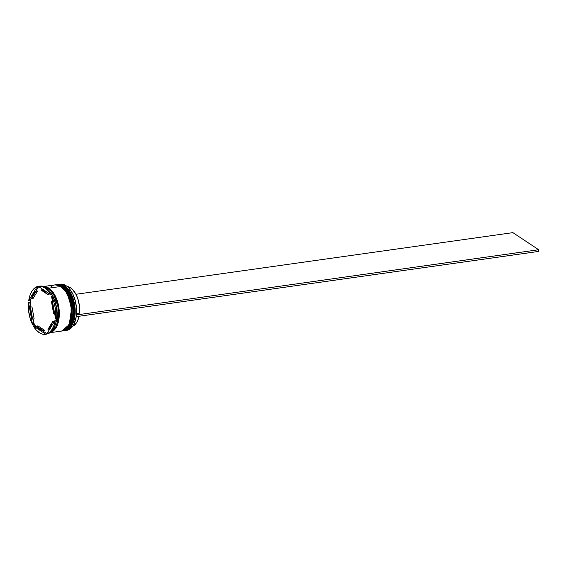 <?xml version="1.0" encoding="UTF-8"?>
<svg xmlns="http://www.w3.org/2000/svg" width="567" height="567" viewBox="0 0 567 567"><rect width="100%" height="100%" fill="white"/><g stroke="black" fill="none" stroke-linecap="round" stroke-linejoin="round"><path stroke-width="0.85" d="M57.55 284.542L57.777 284.506A23.318 12.871 -98 0 1 57.855 284.492L63.795 286.059A0.56 0.418 -56.4 0 1 64.184 286.328M64.199 286.47A0.56 0.418 -56.4 0 1 64.191 286.512L64.723 286.881M63.327 286.243A0.56 0.418 -56.4 0 1 63.639 286.08L57.706 284.514A23.318 12.871 82 0 1 63.639 286.08L63.795 286.059A23.318 12.871 -98 0 0 57.855 284.492L64.043 286.108A0.56 0.418 123.6 0 0 63.795 286.059L63.639 286.08A23.318 12.871 82 0 1 74.114 311.07A23.318 12.871 82 0 1 64.22 330.696A23.318 12.871 82 0 1 63.993 330.724L71.555 324.324L73.93 307.739L69.472 292.785L63.639 286.08A0.56 0.418 123.6 0 0 63.327 286.243M64.298 330.681A23.318 12.871 -98 0 0 64.376 330.674A23.318 12.871 -98 0 0 74.263 311.042A23.318 12.871 -98 0 0 63.795 286.059L69.628 292.763L74.086 307.718L71.711 324.303L64.22 330.696M72.186 323.261L74.142 315.854L74.192 307.179L73.483 302.778M72.314 298.561L70.733 294.684M55.24 284.868L55.467 284.832A23.318 12.871 -98 0 1 55.545 284.818L61.484 286.385A0.56 0.418 -56.4 0 1 61.874 286.654M61.888 286.796A0.56 0.418 -56.4 0 1 61.881 286.838L62.413 287.207M61.675 331.05L69.245 324.65L71.619 308.065L67.161 293.111L61.328 286.406A0.56 0.418 123.6 0 0 61.016 286.569A0.56 0.418 -56.4 0 1 61.328 286.406L55.396 284.84A23.318 12.871 82 0 1 61.328 286.406L61.484 286.385A23.318 12.871 -98 0 0 55.545 284.818L61.732 286.434A0.56 0.418 123.6 0 0 61.484 286.385L61.328 286.406A23.318 12.871 82 0 1 71.803 311.396A23.318 12.871 82 0 1 61.909 331.022A23.318 12.871 82 0 1 61.683 331.05M61.987 331.008A23.318 12.871 -98 0 0 62.065 331A23.318 12.871 -98 0 0 71.952 311.368A23.318 12.871 -98 0 0 61.484 286.385L67.317 293.089L71.775 308.044L69.401 324.629L61.909 331.022M69.876 323.587L71.832 316.18L71.881 307.505L71.173 303.104M70.003 298.887L68.423 295.01M53.645 294.514L58.032 306.768L57.55 322.219L58.032 306.768L53.645 294.514M59.478 284.301A23.318 12.871 82 0 1 66.105 285.733A23.318 12.871 -98 0 0 60.166 284.166L58.784 284.365A23.318 12.871 82 0 1 64.723 285.931A23.318 12.871 -98 0 0 58.33 284.443A23.318 12.871 82 0 1 58.784 284.365M64.362 286.328L66.105 285.733L64.723 285.931A23.318 12.871 82 0 1 75.191 310.914A23.318 12.871 82 0 1 65.297 330.54A23.318 12.871 82 0 1 64.836 330.589A23.318 12.871 -98 0 0 75.191 311.326A23.318 12.871 -98 0 0 64.723 285.931L64.362 286.328M62.987 330.866A23.318 12.871 82 0 1 62.526 330.915A23.318 12.871 -98 0 0 72.881 311.652A23.318 12.871 -98 0 0 62.413 286.25A23.318 12.871 82 0 1 72.881 311.24A23.318 12.871 82 0 1 62.987 330.866L63.759 330.759A23.318 12.871 -98 0 0 73.646 311.134A23.318 12.871 -98 0 0 63.178 286.144L62.413 286.25A23.318 12.871 -98 0 0 56.02 284.769A23.318 12.871 82 0 1 56.473 284.691A23.318 12.871 82 0 1 62.413 286.25L63.178 286.144A23.318 12.871 -98 0 0 57.239 284.584A23.318 12.871 -98 0 0 56.856 284.648M39.314 286.179A24.253 13.381 82 0 1 45.884 287.738L44.807 287.894A24.253 13.381 82 0 1 50.725 294.62L51.803 294.464A24.253 13.381 -98 0 0 45.884 287.738A24.253 13.381 -98 0 0 39.704 286.115L38.627 286.264A24.253 13.381 82 0 1 44.807 287.894L41.504 286.413L38.237 286.328L50.725 294.62L47.94 290.68L44.807 287.894L45.884 287.738A24.253 13.381 82 0 1 49.329 290.885A24.253 13.381 82 0 1 51.803 294.464L51.576 293.94A23.694 13.076 82 0 1 53.277 297.087L52.589 295.917L51.512 296.073L55.502 318.293L55.658 312.608L55.006 306.782L53.596 301.155L51.512 296.073A24.253 13.381 82 0 1 55.502 318.293L56.587 318.144A24.253 13.381 -98 0 0 52.589 295.917A24.253 13.381 82 0 1 56.587 318.144L56.82 316.847A23.694 13.076 82 0 1 56.36 320.575L56.367 319.866L55.29 320.015L46.792 333.956L49.733 332.205L52.221 329.165L54.106 325.026L55.29 320.015A24.253 13.381 82 0 1 46.792 333.956L47.869 333.8A24.253 13.381 -98 0 0 56.367 319.866A24.253 13.381 82 0 1 54.404 326.89A24.253 13.381 82 0 1 47.869 333.8L46.792 333.956L55.29 320.015L56.367 319.866L56.36 320.575A23.694 13.076 -98 0 0 56.82 316.847L56.587 318.144L55.502 318.293L51.512 296.073L52.589 295.917L53.277 297.087A23.694 13.076 -98 0 0 51.576 293.94L51.803 294.464L50.725 294.62L38.237 286.328A24.253 13.381 82 0 1 38.627 286.264M38.308 287.157A23.694 13.076 82 0 1 39.052 286.874A23.694 13.076 -98 0 0 38.308 287.157L35.558 291.665L38.315 286.448L38.308 287.157M30.753 299.546L28.74 300.538L37.238 286.597L35.721 287.306L31.809 291.388L29.923 295.535L28.74 300.538A24.253 13.381 82 0 1 37.238 286.597L38.315 286.448L37.238 286.597L28.74 300.538L30.753 299.546A23.694 13.076 -98 0 0 30.285 303.274A23.694 13.076 82 0 1 30.753 299.546L31.738 297.923L30.753 299.546M29.604 302.112L30.958 307.023L30.285 303.274L29.604 302.112L28.527 302.261L28.598 310.865L30.434 319.398L32.517 324.487L28.527 302.261L29.604 302.112M33.836 323.034L33.595 324.331L32.517 324.487A24.253 13.381 82 0 1 28.527 302.261L32.517 324.487L33.595 324.331L33.836 323.034A23.694 13.076 -98 0 0 35.537 326.181A23.694 13.076 82 0 1 33.836 323.034L33.12 319.044L33.836 323.034M34.381 325.784L37.741 327.641L35.537 326.181L33.304 325.94L36.09 329.874L39.229 332.666L42.525 334.14L45.792 334.225L33.304 325.94L34.381 325.784M49.428 332.779L61.449 331.085A23.318 12.871 -98 0 0 71.336 311.46A23.318 12.871 -98 0 0 60.867 286.47L48.854 288.164L46.288 286.916L43.531 286.541A23.318 12.871 82 0 1 48.854 288.164L60.867 286.47A23.318 12.871 -98 0 0 54.928 284.91L42.915 286.604M46.855 288.447L48.089 288.277A23.318 12.871 -98 0 0 43.886 286.682L48.089 288.277L46.855 288.447M43.758 286.626L48.847 288.249L48.613 288.646L48.847 288.249L54.489 294.649L58.989 308.845L57.203 325.295L50.236 332.524M44.68 330.384L43.142 330.604A20.518 11.326 82 0 1 39.655 329.221A20.518 11.326 82 0 1 36.387 326.117L37.925 325.905L44.68 330.384L43.142 330.604L36.387 326.117L39.655 329.221L41.391 330.136L43.142 330.604L36.387 326.117L37.925 325.905L44.68 330.384M76.552 313.586L79.522 313.161A20.334 11.22 -98 0 0 70.535 287.816L68.798 288.057L70.535 287.816A20.334 11.22 -98 0 0 67.083 286.448L70.535 287.816L72.626 289.567L76.24 294.833L77.644 298.157L79.387 305.592L79.522 313.161L76.552 313.586M69.472 288.83L72.746 293.904L75.553 301.857L76.623 310.581L76.453 314.841A23.134 12.765 -98 0 0 69.521 288.887A23.134 12.765 -98 0 0 69.472 288.823M33.014 298.575L31.476 298.795A20.518 11.326 82 0 1 36.068 291.254L37.613 291.034L33.014 298.575L31.476 298.795L36.068 291.254L33.382 294.294L32.319 296.385L31.476 298.795L36.068 291.254L37.613 291.034L33.014 298.575M43.928 290.106A20.518 11.326 -98 0 0 42.433 289.737L40.888 289.957A20.518 11.326 82 0 1 47.642 294.436L49.187 294.223A20.518 11.326 -98 0 0 47.834 292.7M52.455 301.297L51.427 301.446A20.518 11.326 82 0 1 53.589 313.459L54.609 313.317L53.589 313.459L53.007 307.321L51.427 301.446L53.589 313.459L51.427 301.446L52.455 301.297M54.092 321.546L52.554 321.765A20.518 11.326 82 0 1 47.961 329.299L49.499 329.087A20.518 11.326 -98 0 0 50.009 328.676L47.961 329.299L50.647 326.259L52.554 321.765L47.961 329.299L52.554 321.765L54.092 321.546L53.83 322.41A20.518 11.326 -98 0 0 54.092 321.546M44.176 290.205L40.888 289.957L47.642 294.436L44.375 291.339L40.888 289.957L47.642 294.436L49.187 294.223L47.6 292.466M45.403 334.289L46.48 334.14A24.253 13.381 -98 0 0 46.87 334.069L45.792 334.225A24.253 13.381 82 0 1 45.403 334.289A24.253 13.381 82 0 1 33.304 325.94L45.792 334.225L46.87 334.069A24.253 13.381 82 0 1 46.09 334.183M74.334 323.296A23.134 12.765 -98 0 0 74.369 323.225A23.134 12.765 -98 0 0 76.233 316.563L74.135 323.729M49.591 291.211A23.318 12.871 82 0 1 54.574 326.507M50.343 332.439A23.318 12.871 -98 0 0 58.507 311.715A23.318 12.871 -98 0 0 48.089 288.277L50.548 290.354L54.786 296.647L57.6 304.947L58.33 309.454L58.281 318.342L56.275 325.933L54.623 328.86L52.611 331.064L50.328 332.446M48.854 288.164L53.581 293.075L55.559 296.541L58.373 304.833L59.329 313.87L59.053 318.236L57.047 325.819L55.389 328.754L53.383 330.951L50.038 332.666A23.318 12.871 82 0 0 59.315 312.601A23.318 12.871 82 0 0 48.854 288.164M50.229 332.524L53.355 330.866L57.005 325.756L59.003 318.2L59.046 309.348L57.132 300.545L53.546 293.139L48.847 288.249L46.288 287.001L43.73 286.626M61.392 331.093L65.396 329.257L67.409 327.06L69.061 324.126L71.066 316.542L71.109 307.654L69.188 298.816L65.595 291.381L60.867 286.47L58.309 285.215L54.879 284.918M53.263 285.35L50.98 286.732M63.702 330.767L67.707 328.931L69.72 326.734L71.371 323.8L73.377 316.216L73.419 307.328L71.499 298.49L67.905 291.055L63.178 286.144L60.619 284.889L57.189 284.591M65.297 330.54L66.686 330.348A23.318 12.871 -98 0 0 76.573 310.716A23.318 12.871 -98 0 0 66.105 285.733A23.318 12.871 82 0 1 69.415 288.759A23.318 12.871 82 0 1 74.305 323.374A23.318 12.871 82 0 1 65.985 330.412M46.643 333.545L46.87 334.069L46.643 333.545A23.694 13.076 -98 0 0 47.082 333.488A23.694 13.076 82 0 1 46.643 333.545L41.646 330.235L46.643 333.545M54.404 326.89L54.744 326.138A23.318 12.871 -98 0 0 49.853 291.523L49.329 290.885M76.233 316.563A23.134 12.765 -98 0 0 76.453 314.841L76.233 316.563A23.134 12.765 -98 0 0 76.453 314.841L76.233 316.563M31.979 306.875L34.14 318.895L32.602 319.115A20.518 11.326 82 0 1 30.441 307.094L31.979 306.875L34.14 318.895L32.602 319.115L30.441 307.094L31.022 313.239L32.602 319.115L30.441 307.094L31.979 306.875M72.696 326.245A20.334 11.22 -98 0 0 79.061 316.258L77.452 321.142L75.999 323.53L72.314 326.401M75.964 294.28L512.894 232.64L538.65 249.728L76.566 314.919L538.65 249.728L512.894 232.64L75.964 294.28M538.437 251.45L76.347 316.641L538.437 251.45L538.65 249.728L538.437 251.45M57.855 284.492L57.473 284.556M64.043 286.108C77.353 293.685 77.977 329.937 64.376 330.674M61.732 286.434C75.042 294.011 75.666 330.263 62.065 331M56.473 284.691L57.239 284.584"/></g></svg>
